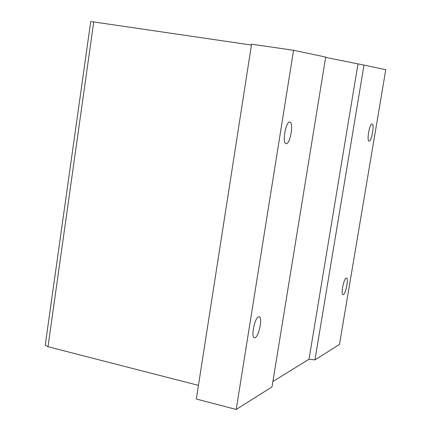 <?xml version="1.0" encoding="UTF-8"?>
<svg xmlns="http://www.w3.org/2000/svg" width="431" height="431" viewBox="0 0 431 431"><rect width="100%" height="100%" fill="white"/><g stroke="black" fill="none" stroke-linecap="round" stroke-linejoin="round"><path stroke-width="0.65" d="M369.173 141.045L369.076 141.039C366.506 141.066 369.556 123.476 372.039 123.977L372.104 123.983C374.663 123.999 371.673 141.368 369.173 141.045M343.356 294.648L342.995 294.707C340.646 294.675 343.663 278.744 346.147 278.065L346.481 278.017C348.808 278.087 345.856 293.807 343.356 294.648M255.141 337.699L254.392 337.812C250.777 337.57 254.597 318.008 258.492 316.823L259.182 316.737C262.765 317.017 259.063 336.261 255.141 337.699M286.254 143.706L286.06 143.69C281.971 143.577 285.726 121.386 289.729 122.054L289.864 122.065C293.931 122.242 290.278 144.083 286.254 143.706M251.44 45.056L93.742 21.943L47.992 346.729L45.228 345.177L90.725 21.555L93.742 21.943M198.449 385.373L47.992 346.729M314.937 359.901L363.99 65.097L385.772 69.671L339.477 344.45L314.937 359.901L309.016 359.222L272.888 381.532M293.554 50.298L325.691 57.048L272.009 386.914L236.21 409.45L196.32 399.025L251.58 44.161L293.554 50.298L236.21 409.45M363.99 65.097L325.631 57.404M309.016 359.222L357.945 64.154"/></g></svg>
